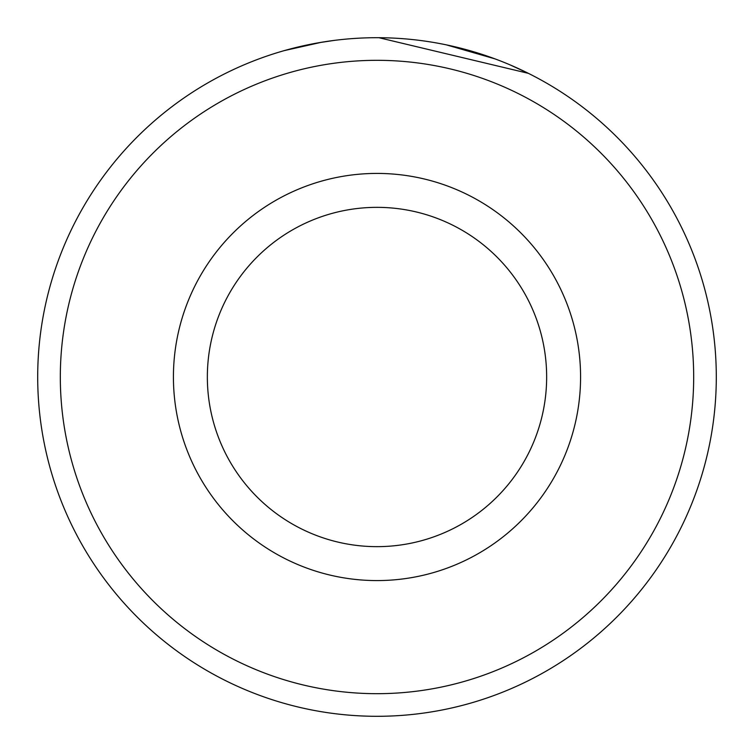<?xml version="1.0" encoding="UTF-8"?>
<svg xmlns="http://www.w3.org/2000/svg" width="754" height="754" viewBox="0 0 754 754"><rect width="100%" height="100%" fill="white"/><g stroke="black" fill="none" stroke-linecap="round" stroke-linejoin="round"><path stroke-width="1.13" d="M510.006 64.853L528.394 73.345L378.942 37.709M304.22 45.598L307.368 44.92M693.68 377A316.68 316.68 0 0 0 377 60.32A316.68 316.68 0 0 0 60.32 377A316.68 316.68 0 0 0 377 693.68A316.68 316.68 0 0 0 693.68 377M37.7 377A339.3 339.3 0 0 1 377 37.7A339.3 339.3 0 0 1 716.3 377A339.3 339.3 0 0 1 377 716.3A339.3 339.3 0 0 1 37.7 377M546.65 377A169.65 169.65 0 0 0 377 207.35A169.65 169.65 0 0 0 207.35 377A169.65 169.65 0 0 0 377 546.65A169.65 169.65 0 0 0 546.65 377M446.434 44.882L494.944 58.859M284.494 50.556L321.402 42.29M319.159 42.667L334.107 40.424M580.58 377A203.58 203.58 0 0 1 377 580.58A203.58 203.58 0 0 1 173.42 377A203.58 203.58 0 0 1 377 173.42A203.58 203.58 0 0 1 580.58 377"/></g></svg>
